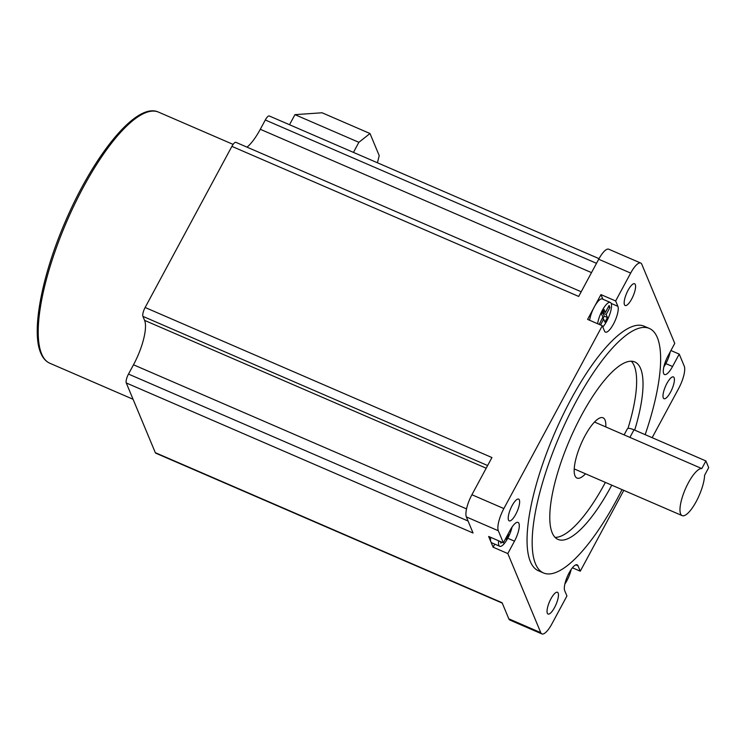 <?xml version="1.0" encoding="UTF-8"?>
<svg xmlns="http://www.w3.org/2000/svg" width="746" height="746" viewBox="0 0 746 746"><rect width="100%" height="100%" fill="white"/><g stroke="black" fill="none" stroke-linecap="round" stroke-linejoin="round"><path stroke-width="1.12" d="M680.613 513.873A25.541 7.609 113.4 0 0 682.142 515.617A25.541 7.609 113.4 0 0 695.701 502.478A25.541 7.609 113.4 0 0 704.597 475.267L708.7 467.639L705.903 460.944L701.799 468.572A25.541 7.609 113.4 0 0 686.32 486.886A25.541 7.609 113.4 0 0 680.613 513.873M605.799 426.926A32.833 9.791 113.4 0 0 605.025 420.035A32.833 9.791 113.4 0 0 603.048 417.788A32.833 9.791 113.4 0 0 582.934 439.86A32.833 9.791 113.4 0 0 574.998 475.808A32.833 9.791 113.4 0 0 576.966 478.055A32.833 9.791 113.4 0 0 585.517 473.803M634.687 430.125A96.682 28.814 113.4 0 0 640.618 368.571A96.682 28.814 113.4 0 0 634.799 361.95A96.682 28.814 113.4 0 0 575.576 426.964A96.682 28.814 113.4 0 0 552.189 532.793A96.682 28.814 113.4 0 0 558.008 539.414A96.682 28.814 113.4 0 0 611.767 485.161M627.964 428.437A96.682 28.814 113.4 0 0 634.221 365.81A96.682 28.814 113.4 0 0 631.321 361.223M602.871 299.211L600.95 294.605L615.655 300.964L630.668 273.083A18.24 5.436 -66.6 0 1 640.702 263.04A18.24 5.436 -66.6 0 1 641.802 264.289L674.757 343.393L668.09 355.786A14.594 4.345 113.4 0 0 663.651 373.541A14.594 4.345 113.4 0 0 664.527 374.539A14.594 4.345 113.4 0 0 672.556 366.51L679.224 354.117L684.259 366.183A18.24 5.436 -66.6 0 1 678.711 388.377L652.163 437.678M663.828 366.948A14.594 4.345 113.4 0 0 665.842 363.6A14.594 4.345 113.4 0 0 670.244 351.776M519.347 499.913A11.861 3.534 113.4 0 0 518.638 499.093A11.861 3.534 113.4 0 0 511.374 507.075A11.861 3.534 113.4 0 0 508.502 520.046A11.861 3.534 113.4 0 0 509.22 520.857A11.861 3.534 113.4 0 0 516.484 512.884A11.861 3.534 113.4 0 0 519.347 499.913M674.123 377.737A11.861 3.534 113.4 0 0 673.414 376.926A11.861 3.534 113.4 0 0 666.15 384.899A11.861 3.534 113.4 0 0 663.278 397.879A11.861 3.534 113.4 0 0 663.996 398.69A11.861 3.534 113.4 0 0 671.26 390.717A11.861 3.534 113.4 0 0 674.123 377.737M558.176 593.089A11.861 3.534 113.4 0 0 557.458 592.277A11.861 3.534 113.4 0 0 550.194 600.25A11.861 3.534 113.4 0 0 547.331 613.231A11.861 3.534 113.4 0 0 548.04 614.042A11.861 3.534 113.4 0 0 555.304 606.069A11.861 3.534 113.4 0 0 558.176 593.089M635.303 284.562A11.861 3.534 113.4 0 0 634.585 283.75A11.861 3.534 113.4 0 0 627.33 291.723A11.861 3.534 113.4 0 0 624.458 304.704A11.861 3.534 113.4 0 0 625.167 305.515A11.861 3.534 113.4 0 0 632.431 297.542A11.861 3.534 113.4 0 0 635.303 284.562M645.159 434.657A133.217 39.706 113.4 0 0 657.319 337.546A133.217 39.706 113.4 0 0 649.309 328.426A133.217 39.706 113.4 0 0 567.706 418.002A133.217 39.706 113.4 0 0 535.488 563.817A133.217 39.706 113.4 0 0 543.498 572.947A133.217 39.706 113.4 0 0 622.024 489.6M649.309 328.426L644.19 326.216A133.217 39.706 113.4 0 0 562.587 415.792A133.217 39.706 113.4 0 0 530.369 561.607A133.217 39.706 113.4 0 0 538.379 570.727L543.498 572.947M670.924 350.517L679.224 354.117M490.672 537.344A14.594 4.345 113.4 0 0 490.877 541.829A14.594 4.345 113.4 0 0 491.754 542.827L499.745 546.286A14.594 4.345 113.4 0 0 507.774 538.258A14.594 4.345 113.4 0 0 512.036 527.096M623.796 490.364L580.267 571.194L578.038 565.832A14.594 4.345 113.4 0 0 577.162 564.825A14.594 4.345 113.4 0 0 568.219 574.644A14.594 4.345 113.4 0 0 564.694 590.618L566.923 595.979L551.909 623.87A18.24 5.436 -66.6 0 1 541.866 633.904A18.24 5.436 -66.6 0 1 540.775 632.655L507.812 553.56L514.488 541.158A14.594 4.345 113.4 0 0 518.05 522.405A14.594 4.345 113.4 0 0 510.022 530.434L503.345 542.827L488.649 536.467L493.115 547.191L494.766 544.132M602.815 326.981A14.594 4.345 113.4 0 0 609.678 314.542A14.594 4.345 113.4 0 0 611.17 303.426A14.594 4.345 113.4 0 0 610.293 302.428L602.302 298.969A14.594 4.345 113.4 0 0 594.273 306.998A14.594 4.345 113.4 0 0 589.629 320.267M600.95 294.605L587.606 319.391L602.302 325.75L604.54 331.112A14.594 4.345 113.4 0 0 605.416 332.119A14.594 4.345 113.4 0 0 614.359 322.3A14.594 4.345 113.4 0 0 617.884 306.326L615.655 300.964M541.866 633.904L509.91 620.075A18.24 5.436 -66.6 0 1 508.809 618.826L502.105 602.74L155.317 452.673L126.27 382.959A7.301 2.173 -66.6 0 1 128.489 374.072L468.059 521.016M487.632 465.532L142.915 316.369A7.301 2.173 -66.6 0 1 145.134 307.492L231.894 146.365L578.682 296.432L598.702 259.244A18.24 5.436 -66.6 0 1 608.745 249.211L640.702 263.04M493.115 547.191L507.812 553.56M503.345 542.827L498.319 530.76A18.24 5.436 -66.6 0 1 503.867 508.567L602.302 325.75M126.27 382.959L473.057 533.017L466.362 516.931L498.319 530.76M145.134 307.492L491.931 457.55L471.91 494.738A18.24 5.436 113.4 0 0 466.362 516.931M572.424 567.79L580.267 571.194M502.263 603.113L155.755 453.167A7.301 2.173 -66.6 0 1 155.317 452.673M142.915 316.369L144.593 320.388A36.489 10.873 -66.6 0 1 133.497 364.785L128.489 374.072M231.894 146.365A7.301 2.173 -66.6 0 1 235.913 142.346L581.199 291.761M596.511 263.319L265.296 119.994L260.298 129.291A36.489 10.873 -66.6 0 1 247.01 147.158M265.296 119.994A7.301 2.173 -66.6 0 1 269.315 115.984L599.029 258.657M610.293 302.428A14.594 4.345 113.4 0 0 603.141 308.909A14.594 4.345 113.4 0 0 597.621 323.727M600.521 324.986L603.663 319.148L604.922 322.16L607.43 317.516L606.172 314.495L609.92 307.529L609.09 305.515L605.332 312.49L604.073 309.469L601.574 314.122L602.833 317.134L599.206 324.407M498.664 540.803A14.594 4.345 113.4 0 0 499.745 546.286M505.667 538.519L505.965 539.237L508.474 534.593L508.166 533.875M500.249 541.484L500.958 543.2L501.564 542.062M564.871 584.025A14.594 4.345 113.4 0 0 571.147 569.515M566.093 579.782L567.37 576.509M665.05 362.705L666.327 359.432M507.914 534.35L508.474 534.593M602.106 318.477L603.663 319.148M602.992 311.474L605.332 312.49M608.363 306.858L609.92 307.529M602.805 318.775L604.232 316.136L602.973 313.115L603.691 311.781M602.973 313.115L606.172 314.495M604.232 316.136L607.43 317.516M555.089 537.381A96.682 28.814 113.4 0 0 605.379 482.401M701.799 468.572L594.506 422.04M624.122 434.853L627.358 428.847A9.12 2.406 28.3 0 1 633.988 429.817L705.903 460.944M358.873 142.309L294.95 114.651L322.067 112.777L370.007 133.525L358.873 142.309L353.445 152.389M294.95 114.651L289.523 124.722M370.007 133.525L379.22 155.644L377.439 162.768M41.617 353.884A136.816 40.778 113.4 0 0 49.851 363.255C45.851 361.456 42.83 358.052 40.769 353.035C31.071 331.224 41.953 275.162 65.555 221.058C94.266 154.282 136.714 101.68 158.525 112.124A136.816 40.778 113.4 0 0 74.712 204.124A136.816 40.778 113.4 0 0 41.617 353.884M665.842 363.6L672.556 366.51M508.809 618.826L540.775 632.655M598.702 259.244L630.668 273.083M471.91 494.738L503.867 508.567M466.539 508.893L133.497 364.785M486.187 468.208L144.593 320.388M591.503 272.616L260.298 129.291M611.17 303.426L617.884 306.326M575.828 564.871L578.038 565.832M507.774 538.258L514.488 541.158M633.988 429.817L629.885 437.445M49.851 363.255L133.068 399.269M682.142 515.617L574.224 468.917M158.525 112.124L233.106 144.398"/></g></svg>
